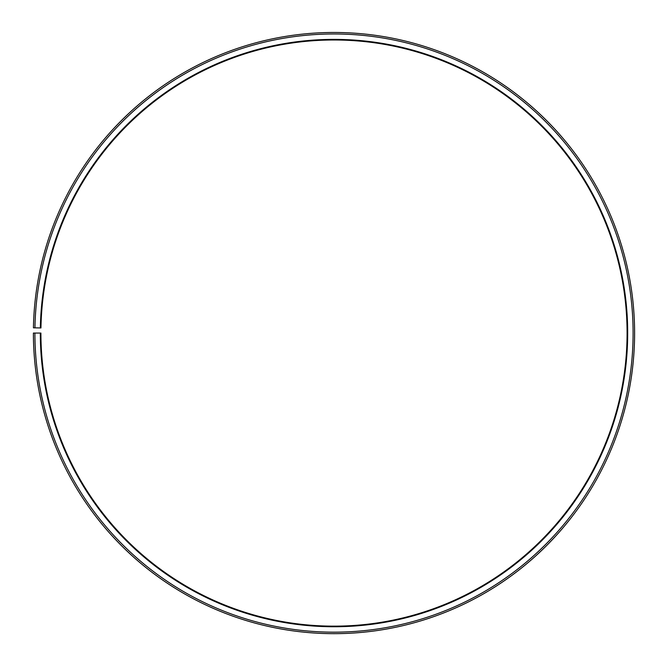 <?xml version="1.0" encoding="UTF-8"?>
<svg xmlns="http://www.w3.org/2000/svg" width="668" height="668" viewBox="0 0 668 668"><rect width="100%" height="100%" fill="white"/><g stroke="black" fill="none" stroke-linecap="round" stroke-linejoin="round"><path stroke-width="1" d="M627.085 333.065A293.085 293.085 0 0 0 336.555 39.996A293.085 293.085 0 0 0 40.957 327.955L40.356 327.946A293.686 293.686 0 0 1 336.563 39.395A293.686 293.686 0 0 1 627.686 333.065A293.686 293.686 0 0 1 334 626.751A293.686 293.686 0 0 1 40.314 333.065L40.915 333.065A293.085 293.085 0 0 0 334 626.15A293.085 293.085 0 0 0 627.085 333.065M34.945 327.846L33.442 327.821A300.6 300.6 0 0 1 336.622 32.481A300.6 300.6 0 0 1 634.6 333.065A300.6 300.6 0 0 1 334 633.665A300.6 300.6 0 0 1 33.4 333.065L34.903 333.065A299.097 299.097 0 0 0 334 632.162A299.097 299.097 0 0 0 633.097 333.065A299.097 299.097 0 0 0 336.614 33.985A299.097 299.097 0 0 0 34.945 327.846L40.356 327.946M34.903 333.065L40.314 333.065"/></g></svg>
